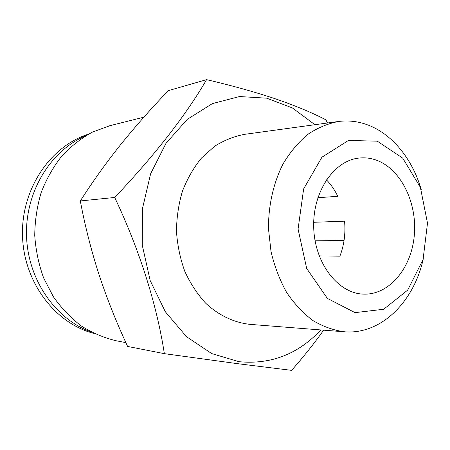 <?xml version="1.0" encoding="UTF-8"?>
<svg xmlns="http://www.w3.org/2000/svg" width="450" height="450" viewBox="0 0 450 450"><rect width="100%" height="100%" fill="white"/><g stroke="black" fill="none" stroke-linecap="round" stroke-linejoin="round"><path stroke-width="0.67" d="M314.921 124.706L292.365 107.927L266.766 98.19L239.541 96.542L212.389 103.596L187.222 119.396L166.028 143.274L150.626 173.768L142.447 208.682L142.284 245.278L150.182 280.592L165.386 311.839L186.502 336.69L211.708 353.576L238.984 361.693C270.855 364.742 298.136 354.161 320.827 329.94M337.281 121.646L244.986 134.286C234.411 136.187 224.286 140.181 214.622 146.267L201.465 158.057C193.663 167.648 187.335 178.639 182.486 191.042C178.627 204.013 176.625 217.463 176.473 231.39C177.424 245.284 180.197 258.598 184.792 271.327C190.35 283.427 197.297 294.036 205.633 303.165C218.903 315.551 234.461 322.796 250.453 324.399L343.322 331.712M206.572 79.639L168.278 90.653C150.84 108.877 134.82 127.052 120.223 145.17C105.801 163.266 92.498 181.862 80.319 200.953C85.056 226.114 91.277 250.616 98.978 274.466C106.881 298.384 116.421 322.369 127.603 346.433L164.357 353.661C156.859 305.021 139.849 250.616 114.705 197.466C155.413 154.648 186.761 113.861 206.572 79.639C232.583 85.742 255.769 92.216 276.126 99.067C295.886 105.902 312.497 112.837 325.957 119.874L327.454 122.991M374.901 159.649C369.608 157.972 364.23 157.455 358.768 158.096C333.793 160.723 312.548 192.004 313.706 227.441C314.584 262.89 337.59 292.899 362.683 294.086C388.873 295.729 411.621 268.318 414.321 235.046C417.302 201.814 400.112 167.659 374.901 159.649M313.701 222.289L344.559 221.175C345.684 233.432 344.137 245.087 339.913 256.151L319.179 255.893M326.424 179.82C330.969 184.5 334.749 189.99 337.77 196.301L317.852 197.724M421.352 190.018C412.442 158.743 391.68 133.065 366.154 124.352C357.322 121.309 348.289 120.33 339.058 121.404C328.185 123.39 317.773 127.71 307.811 134.364C298.327 142.307 290.048 152.207 282.971 164.07C273.442 183.004 268.358 205.493 268.476 228.746L271.024 251.601C274.534 266.434 279.743 280.058 286.661 292.478C294.407 303.913 303.244 313.324 313.166 320.709C323.494 326.773 334.142 330.491 345.105 331.853C381.527 334.474 414.051 301.534 423.326 258.621M143.854 117.186L110.025 125.646L92.436 132.097C81.18 138.285 70.931 146.317 61.695 156.195C53.229 167.012 46.389 179.111 41.186 192.493C37.052 206.393 34.903 220.714 34.74 235.463C35.752 250.178 38.723 264.358 43.644 277.993L53.432 296.843C61.498 308.256 70.813 317.981 81.377 326.025C92.453 332.961 104.062 337.882 116.212 340.774L125.854 342.608M80.319 200.953L114.705 197.466M377.297 141.182L348.48 140.434L321.952 157.191L303.643 188.91L298.074 229.05L306.709 268.515L327.369 298.401L355.05 312.637L383.67 309.274L407.7 290.098L423.079 259.481L427.5 223.132L420.368 187.296L402.722 158.136L377.297 141.182M323.651 330.159C314.184 343.468 303.508 356.867 291.617 370.361L237.954 363.724L164.357 353.661M315.073 240.801L344.053 240.531M85.494 135.894C50.619 150.643 25.206 191.824 26.522 235.699C27.726 279.579 55.462 319.23 91.131 331.954M88.442 134.184C50.366 146.149 21.054 189.157 22.5 235.817C23.738 282.482 55.468 323.73 94.174 333.489"/></g></svg>
